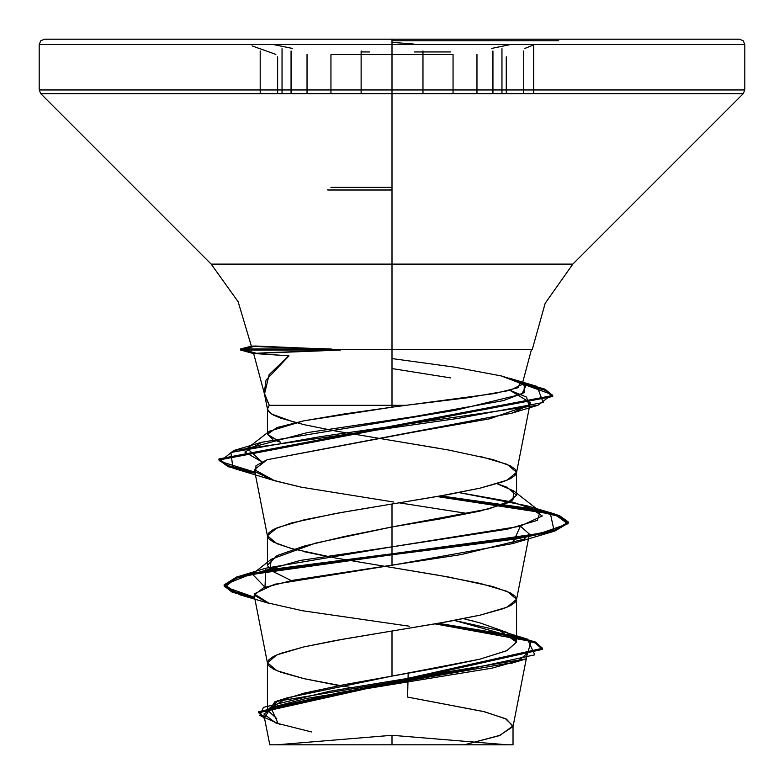 <?xml version="1.0" encoding="UTF-8"?>
<svg xmlns="http://www.w3.org/2000/svg" width="784" height="784" viewBox="0 0 784 784"><rect width="100%" height="100%" fill="white"/><g stroke="black" fill="none" stroke-linecap="round" stroke-linejoin="round"><path stroke-width="1.18" d="M392 187.415L330.966 187.415L392 187.415M392 189.904L327.418 189.904L392 189.904M369.568 349.537L532.218 349.537L508.581 349.537L532.218 349.537L545.145 303.32L572.82 264.1L211.18 264.1L392 264.1L392 405.308L392 349.537L531.483 349.537L392 349.537L392 264.1L211.18 264.1L392 264.1L392 93.668L392 264.1L572.82 264.1L743.252 93.668L392 93.668L392 89.925L744.8 89.925L392 89.925L392 44.492L744.8 44.492L743.252 40.748L739.508 39.2L392 39.2L392 93.668L743.252 93.668L453.034 93.668L453.034 54.547L392 54.547L392 93.668L392 54.547L422.929 54.547M450.388 51.901L414.344 51.901M291.109 93.668L291.109 50.95L291.109 93.668M281.995 48.735L281.995 93.668L281.995 48.735M422.929 93.668L422.929 50.931L422.929 93.668M392.039 44.943L392.039 93.668L392.039 44.943M523.751 93.668L523.751 50.95L523.751 93.668M501.976 48.735L501.976 93.668L501.976 48.735M476.986 93.668L476.986 54.184L476.986 93.668M307.063 93.668L307.063 54.204L307.063 93.668L40.748 93.668L253.908 93.668M392 40.788L558.698 40.788L392 40.788M296.215 744.8L276.801 744.8L392 735.333L392 744.8L507.199 744.8L392 735.333L392 744.8L269.765 744.8L464.324 744.8L499.202 735.666L512.991 726.533L506.425 719.163L484.61 711.803L407.611 697.064L408.19 673.309L407.611 697.064L483.297 711.47L505.406 718.673L513.059 725.876L500.104 735.333L464.324 744.8L513.059 744.8L440.02 744.8M743.252 93.668L744.8 89.925L744.8 44.492L392 44.492L392 89.925L39.2 89.925L241.08 89.925M307.955 349.537L419.352 349.537L338.962 349.537L340.354 350.066L253.585 353.525L288.963 355.828L266.09 380.005L264.277 392.5L264.943 395.9L269.265 405.308L405.877 405.308L467.401 397.792L509.698 390.383L522.124 384.483L521.879 383.102L501.26 375.918L454.338 367.157L392 358.562M326.997 349.537L419.215 349.537L331.808 349.537L331.279 349.007L264.816 346.881L251.399 346.136L255.555 346.018L284.729 347.606M276.762 718.634L267.462 710.147L277.026 701.651L304.025 693.144L344.411 684.638L392 676.131L392 631.022L448.536 621.496L480.063 615.146L502.965 608.796L510.443 605.62L515.01 602.445L516.538 599.27L515.01 596.095L510.443 592.92L492.754 586.569L448.536 577.044L392 567.518L439.657 575.456L480.063 583.394L507.062 591.332L516.538 599.27L507.062 607.208L480.063 615.146L439.657 623.084L392 631.022L392 676.131L439.628 667.625L480.004 659.119L507.013 650.602L516.538 642.067L507.042 632.463L480.033 622.868L463.569 618.645M480.063 456.386L507.062 464.324L516.538 472.262L507.062 480.2L480.063 488.138L439.657 496.076L392 504.014L392 526.917L439.687 518.969L480.082 511.031L507.062 503.103L516.538 495.165L507.081 487.236L497.085 483.708M270.46 570.674L267.462 565.303L276.919 555.709L303.878 546.125L344.215 536.54L392 526.917L392 504.014L448.536 494.488L480.063 488.138L502.965 481.788L510.443 478.612L515.01 475.437L516.538 472.262L515.01 469.087L510.443 465.912L492.754 459.561L448.536 450.036L392 440.51L439.657 448.448M360.179 689.303L303.937 678.65L281.035 672.3L273.557 669.124L268.99 665.949L267.462 662.774L268.99 659.599L273.557 656.424L281.035 653.248L303.937 646.898L335.464 640.548L392 631.022L344.343 638.96L303.937 646.898L276.938 654.836L267.462 662.774L276.938 670.712L303.937 678.65L339.1 685.657M267.462 565.303L267.462 535.766L276.938 543.704L293.735 549.143M392 567.518L335.464 557.992L291.246 548.467L273.557 542.116L268.99 538.941L267.462 535.766L268.99 532.591L273.557 529.416L291.246 523.065L335.464 513.54L392 504.014L344.343 511.952L303.937 519.89L276.938 527.828L267.462 535.766M303.937 551.642L325.821 556.189M272.861 439.354L267.462 434.297L280.701 442.274L277.046 441.059M537.04 386.453L522.556 382.837L544.978 389.168L552.749 395.499L218.952 458.954L228.144 465.559L254.927 472.154L220.147 461.335L233.75 450.516L457.699 418.489L543.194 402.466L537.04 386.453L508.963 378.064L525.76 386.1L521.84 394.127L455.671 410.189L261.65 442.313L244.873 452.103L261.983 461.884L247.205 448.487L307.504 432.543L414.177 416.598L503.416 400.644L524.133 392.676L524.28 384.699L501.26 375.918L520.478 381.926L517.999 387.659L495.125 393.47L392 407.229L405.877 405.308L392 405.308L392 407.229L303.859 420.763L269.431 431.2L267.462 434.297L276.87 427.535L303.859 420.763L344.274 414.001L392 407.229L392 405.308L269.265 405.308L267.697 407.513L267.599 409.709L271.803 414.109L295.284 422.537M527.132 653.327L518.616 660.736L491.931 668.203L306.015 698.534L275.782 706.266L263.953 714.038L275.752 722.966L311.581 731.942M267.462 710.059L287.571 697.731L392 676.131L480.004 659.119L506.876 650.622L516.538 642.067L499.79 630.64L454.446 620.409L514.049 637.059L516.538 642.067L512.55 635.912M497.046 483.728L513.794 490.97L512.981 499.937L488.716 508.934L392 526.917L392 546.811L507.219 529.18L537.305 520.37L540.205 511.55L512.462 502.074L458.699 492.587L526.495 505.66L542.322 515.95L520.047 526.24L392 546.811L300.194 560.472L252.389 574.133L265.012 587.187L265.786 568.253L392 546.811L392 553.759L238.287 576.544L225.028 586.912L254.565 597.281L231.986 591.058L224.155 584.844L236.552 577.073L272.283 569.302L392 553.759L392 554.817L272.283 570.36L236.552 578.131L224.155 585.903L232.044 592.145L254.78 598.388L239.502 594.654L224.459 584.697L249.498 574.731L392 554.817L392 565.254L274.567 584.325L254.232 593.851L269.177 603.366M438.383 623.309L527.387 639.185L534.815 654.807L462.776 670.428L274.978 701.68L264.443 717.644L258.71 711.686L542.567 648.28L535.384 642.037L514.275 635.795L438.383 623.309M280.809 724.681L259.906 715.459L263.404 707.393L329.349 691.253L525.858 658.991L531.111 641.449L434.963 623.907L513.236 636.618L535.109 642.978L542.567 649.338L258.71 712.744L264.669 718.83M514.735 662.196L339.443 692.566L271.176 708.099L278.242 723.838M392 440.51L335.464 430.984L303.937 424.634L281.035 418.284L273.557 415.108L268.99 411.933L267.462 408.758L269.265 405.308L264.551 393.744L269.118 374.664L288.365 356.25M301.164 487.138L272.91 480.2L255.662 471.919L255.986 465.745L267.177 459.738L511.854 413.168L528.847 405.122L526.564 397.057L509.963 390.314L530.239 402.662L528.847 405.122L489.941 418.754L412.247 432.405L267.177 459.738L254.437 469.655L274.704 480.749L301.164 487.138L393.862 502.025M291.129 580.601L269.716 569.899L271.44 559.178L315.521 543.077L392 526.917L392 565.254L512.491 543.645L520.409 526.142L529.376 534.09L523.977 539.225L461.188 554.582L293.02 580.229L263.63 587.686L254.143 595.154L267.746 602.935L302.399 610.707L409.346 626.22M508.581 349.537L419.352 349.537M322.391 350.624L310.464 349.537L338.962 349.537L255.555 346.018L284.798 347.606M419.215 349.537L520.87 349.537M392 349.537L349.164 349.537M244.716 349.007L255.555 346.018L244.716 349.007L240.619 349.007L331.279 349.007L240.619 349.007L244.716 349.007L244.716 350.066L244.716 349.007M310.464 349.537L322.312 350.624M392 553.759L539.235 533.796L567.694 523.82L554.18 513.834L440.647 495.9L532.895 508.953L559.296 515.48L568.4 522.007L554.964 529.945L516.725 537.883L392 553.759M392 554.817L516.725 538.941L554.964 531.003L568.4 523.065L558.992 516.431L531.768 509.806L437.051 496.537L550.505 513.883L554.2 531.229L392 554.817M255.143 473.262L228.193 466.637L218.952 460.012L552.749 396.557L544.9 390.197L522.291 383.846L551.956 394.538L538 405.24L320.146 436.708L230.898 452.446L232.975 468.185L255.143 473.262M465.696 513.197L399.301 502.828M450.643 377.888L392 368.568M288.963 355.828L257.73 353.662L244.716 350.066L240.619 350.066L340.354 350.066L338.962 349.537M392 93.668L40.748 93.668L392 93.668L392 54.547L392 93.668M307.063 89.925L39.2 89.925L392 89.925L392 44.492L39.2 44.492L236.856 44.492M292.363 48.392L273.136 44.492L39.2 44.492L392 44.492L392 39.2L44.492 39.2L51.166 39.2L44.492 39.2L40.748 40.748L39.2 44.492L39.2 89.925L40.748 93.668L211.18 264.1L238.111 301.771L251.399 346.136M732.834 39.2L51.166 39.2M295.274 744.8L489.01 744.8M487.785 744.8L276.801 744.8M257.73 353.662L254.477 353.378L268.677 352.594L340.354 350.066L240.619 350.066L244.716 350.066L257.73 353.662M474.908 621.487L463.56 618.645M413.403 44.002L392 42.385M260.19 93.668L260.19 50.931L260.19 93.668M361.14 93.668L361.14 50.95L361.14 93.668M492.891 93.668L492.891 50.931L492.891 93.668M491.637 48.373L510.805 44.492M524.917 48.392L534.688 44.492M252.027 45.844L259.024 48.373M330.966 93.668L330.966 54.547L392 54.547L361.14 54.547M369.656 51.901L361.14 51.901M392 190.061L328.32 190.061L392 190.061M533.728 45.933L533.728 93.668L533.728 45.933M531.483 349.537L522.124 384.483M253.585 353.525L264.943 395.9M516.538 642.067L516.538 599.27M516.538 495.165L516.538 472.262M267.462 710.206L267.462 662.774M267.462 434.258L267.462 408.768M527.132 654.395L512.991 726.533M263.953 715.175L269.765 744.8M513.059 725.876L513.059 744.8M287.571 697.711L274.978 701.68M499.79 630.64L527.387 639.185M265.786 568.253L238.287 576.544M258.71 711.686L258.71 712.744M542.567 648.28L542.567 649.338M224.155 584.844L224.155 585.903M510.884 663.47L525.858 658.991M239.502 594.654L268.853 603.317M267.52 663.421L254.134 595.105M516.48 599.917L529.376 534.09M267.52 536.413L254.437 469.655M516.48 472.909L530.239 402.662M267.52 409.405L264.541 394.185M261.65 442.313L233.75 450.516M526.495 505.66L554.18 513.834M568.4 523.065L568.4 522.007M218.952 460.012L218.952 458.954M552.749 396.557L552.749 395.499M512.491 543.645L554.2 531.229M272.91 480.2L232.975 468.185M511.854 413.168L538 405.24M513.843 490.951L540.205 511.55M247.205 448.487L269.431 431.2M524.28 384.699L520.89 382.063M253.634 353.555L240.619 350.066L240.619 349.007L251.429 346.107M271.342 559.178L252.389 574.133M514.049 637.059L512.648 635.942M506.307 93.668L506.307 56.86M277.595 93.668L277.595 56.83M275.909 54.361L259.19 48.422"/></g></svg>
